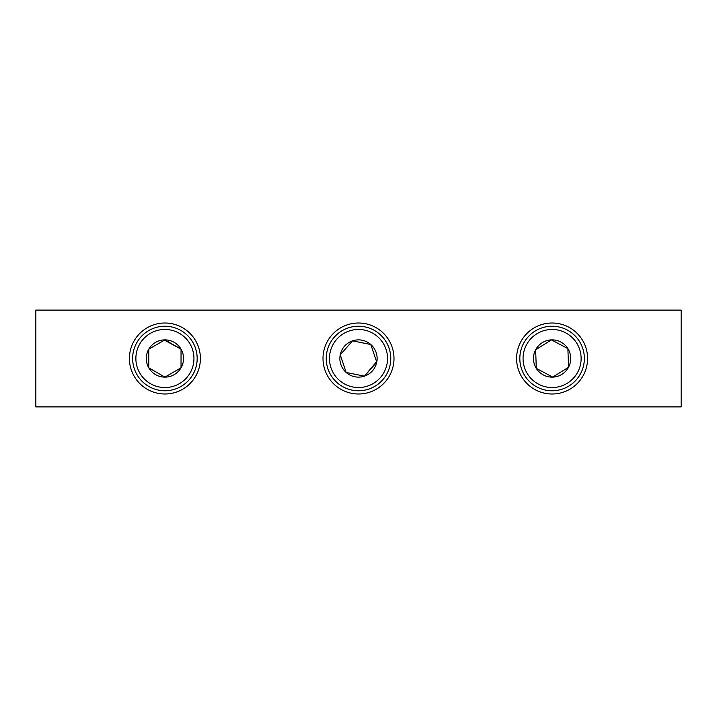 <?xml version="1.0" encoding="UTF-8"?>
<svg xmlns="http://www.w3.org/2000/svg" width="717" height="717" viewBox="0 0 717 717"><rect width="100%" height="100%" fill="white"/><g stroke="black" fill="none" stroke-linecap="round" stroke-linejoin="round"><path stroke-width="1.08" d="M552.09 323.008A35.492 35.492 0 0 0 516.598 358.5A35.492 35.492 0 0 0 552.09 393.992A35.492 35.492 0 0 0 587.582 358.5A35.492 35.492 0 0 0 552.09 323.008M164.91 323.008A35.492 35.492 0 0 0 129.418 358.5A35.492 35.492 0 0 0 164.91 393.992A35.492 35.492 0 0 0 200.401 358.5A35.492 35.492 0 0 0 164.91 323.008M358.5 323.008A35.492 35.492 0 0 0 323.008 358.5A35.492 35.492 0 0 0 358.5 393.992A35.492 35.492 0 0 0 393.992 358.5A35.492 35.492 0 0 0 358.5 323.008M681.15 406.897L35.85 406.897L35.85 310.103L681.15 310.103L681.15 406.897M135.871 358.5A29.038 29.038 0 0 0 164.91 387.538A29.038 29.038 0 0 0 193.948 358.5A29.038 29.038 0 0 0 164.91 329.462A29.038 29.038 0 0 0 135.871 358.5M197.175 358.5A32.265 32.265 0 0 1 164.91 390.765A32.265 32.265 0 0 1 132.645 358.5A32.265 32.265 0 0 1 164.91 326.235A32.265 32.265 0 0 1 197.175 358.5M146.286 358.5A18.624 18.624 0 0 0 181.042 367.812A18.624 18.624 0 0 0 164.91 339.876A18.624 18.624 0 0 0 146.286 358.5M148.778 358.5L148.778 367.812L164.91 377.124L181.042 367.812L181.042 349.188L164.91 339.876L148.778 349.188L148.778 358.5M180.585 368.081L181.042 367.812L181.042 349.188L164.453 340.136M148.778 349.188L148.778 367.812M523.069 359.531A29.038 29.038 0 0 0 553.121 387.521A29.038 29.038 0 0 0 581.111 357.469A29.038 29.038 0 0 0 551.059 329.479A29.038 29.038 0 0 0 523.069 359.531M584.337 357.353A32.265 32.265 0 0 1 553.237 390.747A32.265 32.265 0 0 1 519.843 359.647A32.265 32.265 0 0 1 550.943 326.253A32.265 32.265 0 0 1 584.337 357.353M533.475 359.163A18.624 18.624 0 0 0 568.545 367.229A18.624 18.624 0 0 0 551.427 339.885A18.624 18.624 0 0 0 533.475 359.163M535.966 359.074L536.298 368.386L552.753 377.115L568.545 367.229L567.882 348.614L551.427 339.885L535.635 349.771L535.966 359.074M568.097 367.516L568.545 367.229L567.882 348.614L551.427 339.885L550.979 340.163M535.635 349.771L536.298 368.386M364.236 330.035A29.038 29.038 0 0 0 330.035 352.764A29.038 29.038 0 0 0 352.764 386.965A29.038 29.038 0 0 0 386.965 364.236A29.038 29.038 0 0 0 364.236 330.035M352.119 390.129A32.265 32.265 0 0 1 326.871 352.119A32.265 32.265 0 0 1 364.881 326.871A32.265 32.265 0 0 1 390.129 364.881A32.265 32.265 0 0 1 352.119 390.129M362.184 340.243A18.624 18.624 0 0 0 346.186 372.473A18.624 18.624 0 0 0 376.757 362.184A18.624 18.624 0 0 0 362.184 340.243M361.691 342.69L352.558 340.844L340.243 354.816L346.186 372.473L364.442 376.156L376.757 362.184L370.814 344.527L361.691 342.69M346.015 371.971L346.186 372.473L364.442 376.156L376.595 361.682M370.814 344.527L352.558 340.844"/></g></svg>
